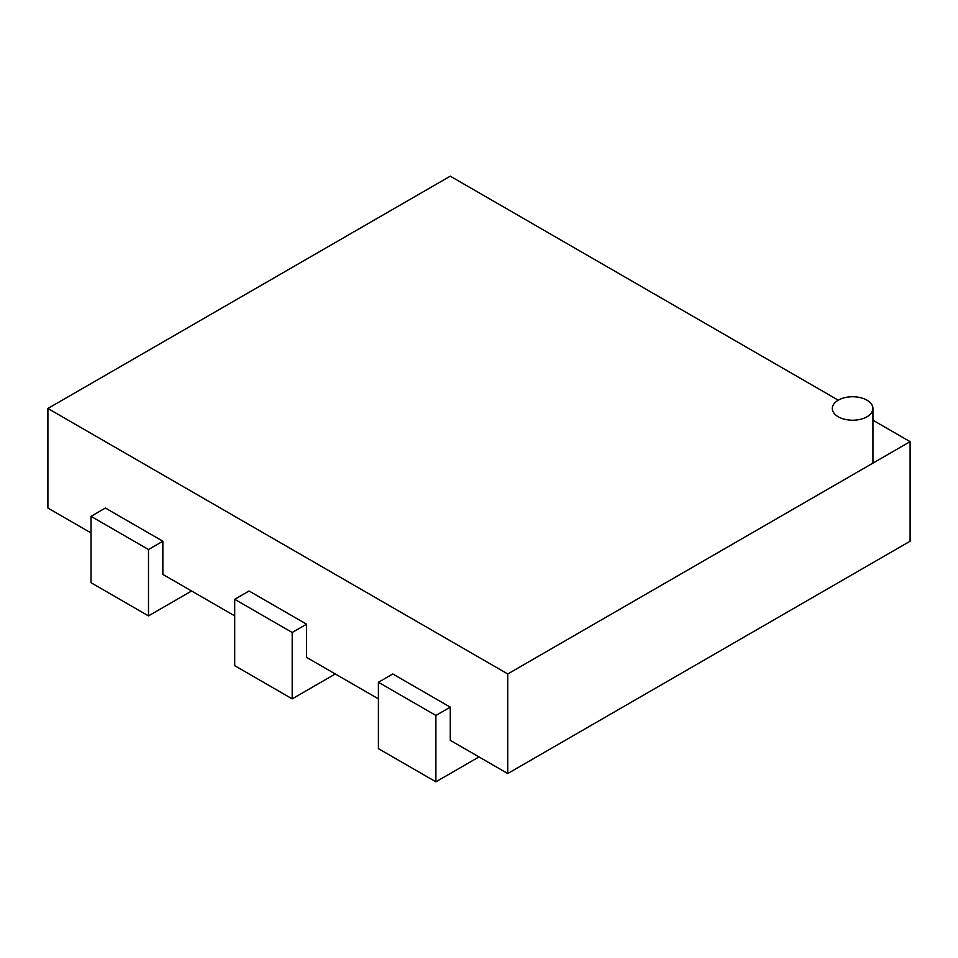 <?xml version="1.0" encoding="UTF-8"?>
<svg xmlns="http://www.w3.org/2000/svg" width="958" height="958" viewBox="0 0 958 958"><rect width="100%" height="100%" fill="white"/><g stroke="black" fill="none" stroke-linecap="round" stroke-linejoin="round"><path stroke-width="1.44" d="M507.74 673.965L507.74 773.525L910.1 541.222L910.1 441.662L507.74 673.965L47.9 408.479L450.26 176.176L838.25 400.181A20.322 11.736 180 0 1 860.392 397.642A20.322 11.736 180 0 1 872.942 408.479A20.322 11.736 180 0 1 852.62 420.215A20.322 11.736 180 0 1 832.298 408.479A20.322 11.736 180 0 1 838.25 400.181M910.1 441.662L872.942 420.215M507.74 773.525L450.26 740.342L450.26 707.148L392.78 673.965L378.41 682.264L435.89 715.446L450.26 707.148M91.01 532.923L47.9 508.039L47.9 408.479M162.86 541.222L105.38 508.039L91.01 516.338L148.49 549.521L162.86 541.222L162.86 574.405L234.71 615.886M306.56 624.185L249.08 591.002L234.71 599.301L292.19 632.484L306.56 624.185L306.56 657.38L378.41 698.861M378.41 682.264L378.41 748.641L435.89 781.824L435.89 715.446M435.89 781.824L479 756.928M234.71 599.301L234.71 665.666L292.19 698.861L292.19 632.484M292.19 698.861L335.3 673.965M91.01 516.338L91.01 582.704L148.49 615.898L148.49 549.521M148.49 615.898L191.6 591.002M872.942 408.479L872.942 463.121"/></g></svg>
